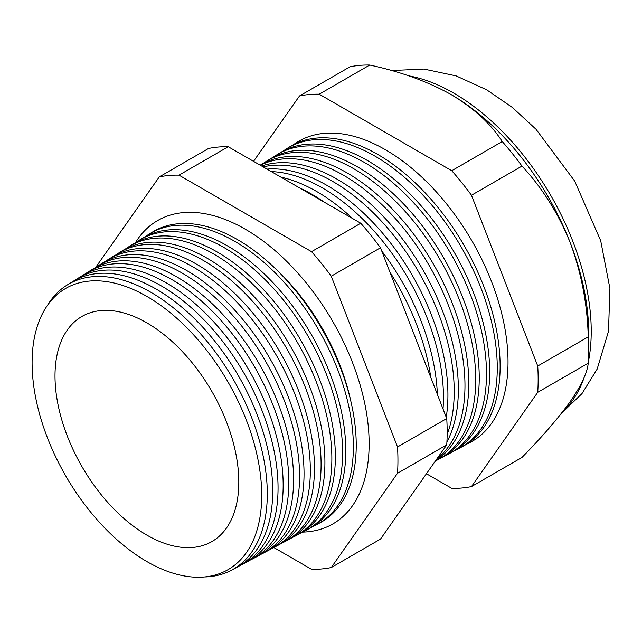 <?xml version="1.0" encoding="UTF-8"?>
<svg xmlns="http://www.w3.org/2000/svg" width="642" height="642" viewBox="0 0 642 642"><rect width="100%" height="100%" fill="white"/><g stroke="black" fill="none" stroke-linecap="round" stroke-linejoin="round"><path stroke-width="0.96" d="M273.019 266.366A159.85 92.287 60 0 1 350.821 401.13M135.366 242.812A175.17 101.139 60 0 1 159.473 219.532A175.17 101.139 60 0 1 245.268 229.202A175.17 101.139 60 0 1 359.223 381.95A175.17 101.139 60 0 1 334.61 522.877A175.17 101.139 60 0 1 302.398 532.114M430.774 377.4A170.579 98.483 -120 0 0 390.015 272.336M324.683 202.415A170.579 98.483 -120 0 0 312.084 194.374A170.579 98.483 -120 0 0 299.485 187.865M280.899 177.136A170.748 98.579 60 0 1 316.747 191.541A170.748 98.579 60 0 1 352.594 218.529M381.717 250.966A170.748 98.579 60 0 1 437.363 394.381M443.028 408.97A170.965 98.707 -120 0 0 322.573 188.01A170.965 98.707 -120 0 0 271.285 171.583M266.992 169.103A171.125 98.796 60 0 1 326.922 185.361A171.125 98.796 60 0 1 446.238 417.244M447.153 434.498A171.35 98.932 -120 0 0 333.054 181.638A171.35 98.932 -120 0 0 263.18 166.904M261.655 166.021A171.502 99.02 60 0 1 337.09 179.182A171.502 99.02 60 0 1 446.912 442.017M466.509 444.2A173.292 100.048 -120 0 0 500.118 307.454A173.292 100.048 -120 0 0 385.481 149.779A173.292 100.048 -120 0 0 293.555 144.643M455.997 449.841A172.907 99.831 -120 0 0 459.832 447.972L462.673 446.447A173.011 99.887 -120 0 0 491.242 308.377A173.011 99.887 -120 0 0 377.785 154.457A173.011 99.887 -120 0 0 289.694 146.841L286.958 148.535A172.907 99.831 -120 0 0 283.419 150.926M459.832 447.972A172.907 99.831 -120 0 0 488.385 309.974A172.907 99.831 -120 0 0 375 156.15A172.907 99.831 -120 0 0 286.958 148.535M276.67 154.923L279.711 153.037A172.634 99.671 60 0 1 367.617 160.636A172.634 99.671 60 0 1 480.818 314.219A172.634 99.671 60 0 1 452.313 451.992L449.159 453.685A172.513 99.606 -120 0 0 477.64 316A172.513 99.606 -120 0 0 364.512 162.522A172.513 99.606 -120 0 0 276.67 154.923A172.513 99.606 -120 0 0 273.275 157.21M445.484 455.483A172.513 99.606 -120 0 0 449.159 453.685M266.382 161.311L269.736 159.232A172.257 99.454 60 0 1 357.442 166.824A172.257 99.454 60 0 1 470.401 320.069A172.257 99.454 60 0 1 441.961 457.537L438.486 459.399A172.128 99.382 -120 0 0 466.903 322.027A172.128 99.382 -120 0 0 354.031 168.894A172.128 99.382 -120 0 0 266.382 161.311A172.128 99.382 -120 0 0 263.132 163.485M435.461 460.908A172.128 99.382 -120 0 0 438.486 459.399M260.179 165.171A171.879 99.237 60 0 1 347.266 173.003A171.879 99.237 60 0 1 458.894 322.276A171.879 99.237 60 0 1 435.573 460.747M436.56 459.343A171.743 99.157 -120 0 0 453.605 319.788A171.743 99.157 -120 0 0 343.542 175.266A171.743 99.157 -120 0 0 260.387 165.291M146.906 296.443A162.362 93.74 60 0 1 261.719 495.303A162.362 93.74 60 0 1 146.906 561.589A162.362 93.74 60 0 1 32.1 362.73A162.362 93.74 60 0 1 146.906 296.443M204.373 576.965A164.609 95.04 -120 0 0 231.666 570.12A164.609 95.04 -120 0 0 258.846 438.751A164.609 95.04 -120 0 0 150.902 292.311A164.609 95.04 -120 0 0 67.089 285.064A164.609 95.04 -120 0 0 47.516 305.279M67.089 285.064L72.273 281.838A164.801 95.152 60 0 1 156.191 289.101A164.801 95.152 60 0 1 264.255 435.709A164.801 95.152 60 0 1 237.05 567.239L231.666 570.12M239.651 565.754A164.994 95.257 -120 0 0 242.339 564.406A164.994 95.257 -120 0 0 269.584 432.724A164.994 95.257 -120 0 0 161.391 285.939A164.994 95.257 -120 0 0 77.377 278.676A164.994 95.257 -120 0 0 74.865 280.329M77.377 278.676L82.256 275.643A165.179 95.369 60 0 1 166.358 282.913A165.179 95.369 60 0 1 274.68 429.867A165.179 95.369 60 0 1 247.411 561.694L242.339 564.406M250.163 560.113A165.379 95.481 -120 0 0 253.02 558.692A165.379 95.481 -120 0 0 280.321 426.697A165.379 95.481 -120 0 0 171.871 279.567A165.379 95.481 -120 0 0 87.665 272.288A165.379 95.481 -120 0 0 85.009 274.046M87.665 272.288L92.239 269.447A165.556 95.586 60 0 1 176.534 276.734A165.556 95.586 60 0 1 285.096 424.017A165.556 95.586 60 0 1 257.763 556.149L253.02 558.692M260.676 554.471A165.772 95.706 -120 0 0 263.693 552.971A165.772 95.706 -120 0 0 291.067 420.671A165.772 95.706 -120 0 0 182.36 273.195A165.772 95.706 -120 0 0 97.953 265.9A165.772 95.706 -120 0 0 95.144 267.762M97.953 265.9L102.222 263.244A165.933 95.802 60 0 1 186.71 270.555A165.933 95.802 60 0 1 295.521 418.175A165.933 95.802 60 0 1 268.123 550.603L263.693 552.971M271.189 548.83A166.158 95.931 -120 0 0 274.367 547.257A166.158 95.931 -120 0 0 301.804 414.652A166.158 95.931 -120 0 0 192.841 266.823A166.158 95.931 -120 0 0 108.241 259.512A166.158 95.931 -120 0 0 105.288 261.479M108.241 259.512L112.198 257.049A166.31 96.019 60 0 1 196.877 264.376A166.31 96.019 60 0 1 305.937 412.324A166.31 96.019 60 0 1 278.484 545.058L274.367 547.257M281.702 543.188A166.551 96.156 -120 0 0 285.048 541.543A166.551 96.156 -120 0 0 312.542 408.625A166.551 96.156 -120 0 0 203.329 260.451A166.551 96.156 -120 0 0 118.529 253.125A166.551 96.156 -120 0 0 115.424 255.195M118.529 253.125L122.181 250.853A166.687 96.236 60 0 1 207.053 258.188A166.687 96.236 60 0 1 316.362 406.482A166.687 96.236 60 0 1 288.836 539.513L285.048 541.543M292.214 537.555A166.936 96.38 -120 0 0 295.721 535.829A166.936 96.38 -120 0 0 323.287 402.598A166.936 96.38 -120 0 0 213.818 254.088A166.936 96.38 -120 0 0 128.817 246.737A166.936 96.38 -120 0 0 125.567 248.911M128.817 246.737L132.164 244.658A167.064 96.452 60 0 1 217.229 252.009A167.064 96.452 60 0 1 326.778 400.64A167.064 96.452 60 0 1 299.196 533.967L295.721 535.829M302.727 531.913A167.321 96.605 -120 0 0 306.403 530.115A167.321 96.605 -120 0 0 334.025 396.571A167.321 96.605 -120 0 0 224.299 247.716A167.321 96.605 -120 0 0 139.105 240.349A167.321 96.605 -120 0 0 135.711 242.628M139.105 240.349L142.147 238.455A167.442 96.669 60 0 1 227.404 245.83A167.442 96.669 60 0 1 337.202 394.79A167.442 96.669 60 0 1 309.556 528.422L306.403 530.115M313.232 526.271A167.714 96.83 -120 0 0 317.076 524.394A167.714 96.83 -120 0 0 344.762 390.545A167.714 96.83 -120 0 0 234.787 241.344A167.714 96.83 -120 0 0 149.393 233.961A167.714 96.83 -120 0 0 145.846 236.352M317.076 524.394L319.917 522.877A167.819 96.886 -120 0 0 347.619 388.948A167.819 96.886 -120 0 0 237.572 239.651A167.819 96.886 -120 0 0 152.13 232.26L149.393 233.961M426.44 473.74L451.751 488.353A215.913 124.652 -120 0 0 471.469 486.588L537.731 392.318L588.241 363.163A215.913 124.652 -120 0 0 588.666 350.259L588.666 332.789A194.51 112.302 -120 0 0 570.232 242.74A194.51 112.302 -120 0 0 451.125 94.559L451.125 94.559C427.62 81.502 400.488 71.663 369.728 65.035A215.913 124.652 -120 0 0 350.01 66.8L299.501 95.963L253.542 161.343M146.906 322.894A129.973 75.042 -120 0 0 87.135 313.898A129.973 75.042 -120 0 0 60.709 416.04A129.973 75.042 -120 0 0 146.906 535.139A129.973 75.042 -120 0 0 216.715 538.341A129.973 75.042 -120 0 0 230.39 432.844A129.973 75.042 -120 0 0 146.906 322.894M273.837 547.538L311.539 569.302A215.913 124.652 -120 0 0 331.256 567.544L397.518 473.274A215.913 124.652 -120 0 0 397.518 446.976L331.256 276.196A215.913 124.652 -120 0 0 311.539 251.664L179.006 175.154A215.913 124.652 -120 0 0 159.288 176.911L95.706 267.369M588.666 350.259A215.913 124.652 -120 0 0 588.241 336.865C587.366 304.26 581.363 272.882 570.232 242.74C558.363 213.425 542.273 187.873 521.978 166.085A215.913 124.652 -120 0 0 502.253 141.553C490.817 123.818 473.772 108.153 451.125 94.559A194.51 112.302 -120 0 0 449.978 93.909M537.731 392.318A215.913 124.652 -120 0 0 537.731 366.028L588.241 336.865M537.731 366.028L471.469 195.24L521.978 166.085M471.469 195.24A215.913 124.652 -120 0 0 451.751 170.716L502.253 141.553M451.751 170.716L319.218 94.197L369.728 65.035M319.218 94.197A215.913 124.652 -120 0 0 299.501 95.963M471.469 486.588L521.978 457.433C542.097 436.945 558.179 418.319 570.232 401.563C581.291 385.489 587.294 372.689 588.241 363.163M397.518 473.274L446.744 444.85L380.481 539.119L331.256 567.544M159.288 176.911L208.514 148.487A215.913 124.652 60 0 1 228.239 146.729L360.764 223.239A215.913 124.652 60 0 1 380.481 247.772L446.744 418.56A215.913 124.652 60 0 1 446.744 444.85M179.006 175.154L228.239 146.729M311.539 251.664L360.764 223.239M331.256 276.196L380.481 247.772M397.518 446.976L446.744 418.56M562.777 411.602A194.51 112.302 -120 0 0 584.469 376.565M588.305 362.176A194.51 112.302 -120 0 0 453.677 93.082A194.51 112.302 -120 0 0 408.737 75.852M561.164 413.665L581.965 393.634L597.148 369.094L608.504 331.248L609.9 288.443L600.687 240.694L574.702 181.116L536.03 129.283L512.348 107.447L486.684 89.816L456.093 75.884L423.929 69.063L391.508 70.548"/></g></svg>
